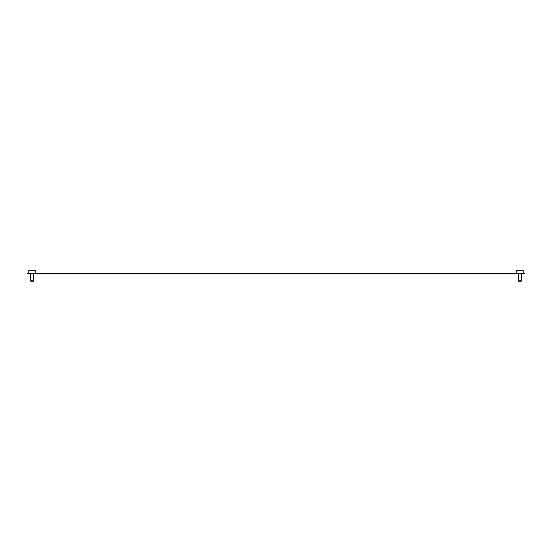 <?xml version="1.0" encoding="UTF-8"?>
<svg xmlns="http://www.w3.org/2000/svg" width="552" height="552" viewBox="0 0 552 552"><rect width="100%" height="100%" fill="white"/><g stroke="black" fill="none" stroke-linecap="round" stroke-linejoin="round"><path stroke-width="0.83" d="M38.743 273.847L27.6 273.847L27.6 273.164L38.743 273.164L38.743 273.847L524.4 273.847L524.4 273.164L38.743 273.164M513.256 273.164L513.256 273.847M520.681 281.368L519.225 281.368M518.866 280.858L521.495 280.858L521.495 273.847M516.707 273.164L516.707 270.632L523.206 270.632L523.206 273.164M32.775 281.368L31.319 281.368M33.134 280.858L30.505 280.858L30.505 273.847M28.794 273.164L28.794 270.632L35.293 270.632L35.293 273.164M30.953 280.858L30.505 280.858L31.015 281.368M520.984 281.368L521.495 280.858M518.928 281.368L518.418 280.858L518.418 273.847M33.072 281.368L33.582 280.858L33.582 273.847"/></g></svg>
